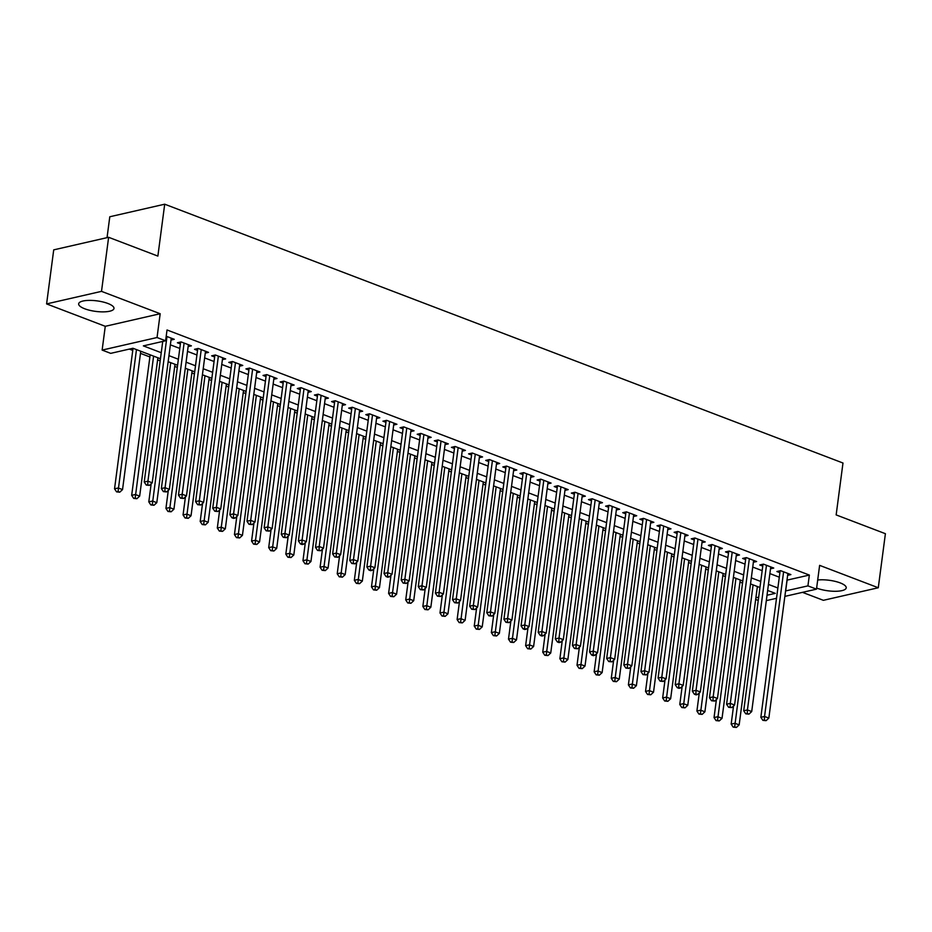<?xml version="1.0" encoding="UTF-8"?>
<svg xmlns="http://www.w3.org/2000/svg" width="932" height="932" viewBox="0 0 932 932"><rect width="100%" height="100%" fill="white"/><g stroke="black" fill="none" stroke-linecap="round" stroke-linejoin="round"><path stroke-width="1.4" d="M84.742 308.783A17.813 5.301 -172.5 0 0 103.347 311.87A17.813 5.301 -172.5 0 0 113.984 308.457A17.813 5.301 -172.5 0 0 107.902 303.483A17.813 5.301 -172.5 0 0 89.297 300.384A17.813 5.301 -172.5 0 0 78.661 303.809A17.813 5.301 -172.5 0 0 84.742 308.783M816.63 588.045A17.813 5.301 -172.5 0 0 816.98 588.185A17.813 5.301 -172.5 0 0 835.585 591.284A17.813 5.301 -172.5 0 0 846.221 587.859A17.813 5.301 -172.5 0 0 840.14 582.884A17.813 5.301 -172.5 0 0 817.69 580.019M160.455 358.75L132.961 348.265L110.698 353.356L102.136 350.083L157.042 337.524L165.605 340.786L143.353 345.877L161.248 352.715M105.269 326.305L160.176 313.735L101.506 291.355L108.625 237.299L53.718 249.858L46.6 303.914L105.269 326.305L102.136 350.083M107.04 237.66L109.79 216.76L164.708 204.201L842.982 463.018L836.155 514.907L885.4 533.698L878.282 587.754L819.624 565.363L816.49 589.152L784.861 596.387M802.499 592.356L823.375 600.313L878.282 587.754M758.24 600.441L755.666 599.462M129.303 349.092L132.763 350.42M140.476 353.356L149.889 356.956M157.601 359.892L160.176 360.882M174.727 366.427L177.301 367.418M191.852 372.963L194.427 373.953M208.989 379.499L211.564 380.489M226.115 386.034L228.69 387.025M243.24 392.57L245.815 393.56M260.366 399.117L262.94 400.096M277.503 405.653L280.078 406.632M294.629 412.189L297.203 413.167M311.754 418.724L314.329 419.703M328.88 425.26L331.454 426.239M346.017 431.796L348.591 432.774M363.142 438.331L365.717 439.31M380.268 444.867L382.842 445.846M397.393 451.403L399.968 452.381M414.53 457.938L417.105 458.917M431.656 464.474L434.23 465.452M448.781 471.01L451.356 471.988M465.907 477.545L468.481 478.524M483.044 484.081L485.607 485.059M500.169 490.616L502.744 491.595M517.295 497.152L519.87 498.131M534.42 503.688L536.995 504.666M551.558 510.223L554.121 511.202M568.683 516.759L571.258 517.738M585.809 523.295L588.383 524.273M602.934 529.83L605.509 530.809M620.071 536.366L622.634 537.345M637.197 542.902L639.771 543.88M654.322 549.437L656.897 550.416M671.448 555.973L674.022 556.952M688.573 562.509L691.148 563.487M705.71 569.044L708.285 570.023M722.836 575.58L725.411 576.558M739.961 582.116L742.536 583.094M101.506 291.355L46.6 303.914M171.01 340.04L174.261 339.306L166.211 336.231M188.136 346.576L191.386 345.842L181.111 341.916L177.395 342.766L180.4 343.908M205.273 353.112L208.512 352.378L198.236 348.452L194.532 349.302L197.526 350.444M222.399 359.647L225.649 358.913L215.362 354.987L211.657 355.838L214.651 356.979M239.524 366.183L242.774 365.449L232.499 361.523L228.783 362.373L231.777 363.515M256.65 372.718L259.9 371.985L249.625 368.058L245.908 368.909L248.914 370.051M273.787 379.254L277.025 378.52L266.75 374.594L263.045 375.445L266.039 376.586M290.912 385.801L294.151 385.056L283.876 381.13L280.171 381.98L283.165 383.122M308.038 392.337L311.288 391.591L301.013 387.665L297.296 388.516L300.29 389.658M325.163 398.873L328.413 398.127L318.138 394.201L314.422 395.052L317.428 396.193M342.3 405.408L345.539 404.663L335.264 400.737L331.559 401.587L334.553 402.729M359.426 411.944L362.665 411.198L352.389 407.272L348.685 408.123L351.679 409.264M376.551 418.48L379.802 417.734L369.526 413.808L365.81 414.658L368.804 415.8M393.677 425.015L396.927 424.27L386.652 420.344L382.935 421.194L385.941 422.336M410.814 431.551L414.053 430.805L403.777 426.879L400.073 427.73L403.067 428.871M427.939 438.087L431.178 437.341L420.903 433.415L417.198 434.265L420.192 435.407M445.065 444.622L448.315 443.877L438.04 439.951L434.324 440.801L437.318 441.943M462.19 451.158L465.441 450.412L455.166 446.486L451.449 447.337L454.455 448.478M479.328 457.694L482.566 456.948L472.291 453.022L468.586 453.872L471.58 455.014M496.453 464.229L499.692 463.484L489.417 459.558L485.712 460.408L488.706 461.55M513.579 470.765L516.829 470.019L506.554 466.093L502.837 466.944L505.831 468.085M530.704 477.3L533.954 476.555L523.679 472.629L519.963 473.479L522.968 474.621M547.841 483.836L551.08 483.091L540.805 479.165L537.1 480.015L540.094 481.157M564.967 490.372L568.205 489.626L557.93 485.7L554.225 486.551L557.22 487.692M582.092 496.907L585.343 496.162L575.067 492.236L571.351 493.086L574.345 494.228M599.218 503.443L602.468 502.697L592.193 498.771L588.476 499.622L591.482 500.775M616.355 509.979L619.594 509.233L609.318 505.307L605.614 506.158L608.608 507.311M633.48 516.514L636.719 515.769L626.444 511.843L622.739 512.693L625.733 513.847M650.606 523.05L653.856 522.304L643.581 518.378L639.865 519.229L642.859 520.382M667.731 529.586L670.982 528.84L660.706 524.926L656.99 525.764L659.996 526.918M684.869 536.121L688.107 535.376L677.832 531.461L674.127 532.3L677.121 533.453M701.994 542.657L705.233 541.911L694.957 537.997L691.253 538.836L694.247 539.989M719.12 549.193L722.37 548.447L712.095 544.533L708.378 545.371L711.372 546.525M736.245 555.728L739.495 554.983L729.22 551.068L725.504 551.907L728.509 553.06M753.382 562.264L756.621 561.518L746.346 557.604L742.641 558.443L745.635 559.596M770.508 568.8L773.746 568.054L763.471 564.14L759.766 564.978L762.76 566.132M757.308 586.974L758.1 586.799M787.004 580.135L809.349 575.067L167.038 329.975L165.605 340.786M161.947 341.625L162.669 341.904M170.381 344.84L179.806 348.44M187.507 351.376L196.932 354.976M204.632 357.911L214.057 361.511M221.769 364.447L231.183 368.047M238.895 370.983L248.308 374.582M256.02 377.518L265.445 381.118M273.146 384.054L282.571 387.654M290.283 390.59L299.696 394.189M307.409 397.125L316.822 400.725M324.534 403.661L333.959 407.261M341.66 410.197L351.084 413.796M358.797 416.732L368.21 420.332M375.922 423.268L385.335 426.868M393.048 429.803L402.473 433.403M410.173 436.351L419.598 439.939M427.31 442.886L436.724 446.475M444.436 449.422L453.849 453.01M461.561 455.958L470.986 459.546M478.687 462.493L488.112 466.082M495.824 469.029L505.237 472.617M512.95 475.565L522.363 479.153M530.075 482.1L539.5 485.688M547.201 488.636L556.625 492.224M564.338 495.172L573.751 498.76M581.463 501.707L590.876 505.295M598.589 508.243L608.014 511.831M615.714 514.779L625.139 518.367M632.851 521.314L642.264 524.902M649.977 527.85L659.39 531.438M667.102 534.385L676.527 537.974M684.228 540.921L693.653 544.509M701.365 547.457L710.778 551.045M718.49 553.992L727.904 557.581M735.616 560.528L745.041 564.116M752.741 567.064L762.166 570.652M769.879 573.599L779.292 577.188M787.633 575.335L790.884 574.59L780.597 570.675L776.892 571.526L779.886 572.667M160.176 313.735L157.042 337.524M809.349 575.067L807.928 585.879L816.49 589.152M108.625 237.299L157.869 256.09L164.708 204.201M767.024 595.245L775.273 593.358L767.653 590.445M759.941 587.51L750.528 583.91M742.816 580.974L733.402 577.374M725.69 574.438L716.265 570.838M708.565 567.903L699.14 564.303M691.428 561.367L682.014 557.767M674.302 554.831L664.889 551.231M657.177 548.296L647.752 544.696M640.051 541.76L630.626 538.16M622.926 535.224L613.501 531.624M605.788 528.677L596.375 525.089M588.663 522.141L579.238 518.553M571.537 515.606L562.113 512.018M554.412 509.07L544.987 505.482M537.275 502.534L527.862 498.946M520.149 495.999L510.724 492.411M503.024 489.463L493.599 485.875M485.898 482.927L476.473 479.339M468.761 476.392L459.348 472.804M451.636 469.856L442.211 466.268M434.51 463.32L425.085 459.732M417.385 456.785L407.96 453.197M400.247 450.249L390.834 446.661M383.122 443.714L373.697 440.125M365.996 437.178L356.572 433.59M348.871 430.642L339.446 427.054M331.734 424.107L322.321 420.518M314.608 417.571L305.183 413.983M297.483 411.035L288.058 407.447M280.357 404.5L270.932 400.911M263.22 397.964L253.807 394.376M246.095 391.428L236.681 387.84M228.969 384.893L219.544 381.305M211.844 378.357L202.419 374.769M194.706 371.821L185.293 368.233M177.581 365.286L168.168 361.698M755.887 597.785L758.671 597.156M776.519 598.297L766.314 600.627M785.583 590.946L807.928 585.879M168.96 355.651L178.373 359.251M186.085 362.187L195.51 365.787M203.211 368.723L212.636 372.322M220.348 375.258L229.761 378.858M237.474 381.794L246.887 385.394M254.599 388.329L264.024 391.929M271.725 394.865L281.149 398.465M288.85 401.401L298.275 405.001M305.987 407.936L315.4 411.536M323.113 414.472L332.538 418.072M340.238 421.008L349.663 424.608M357.364 427.543L366.789 431.143M374.501 434.079L383.914 437.679M391.626 440.615L401.051 444.215M408.752 447.15L418.177 450.75M425.877 453.686L435.302 457.286M443.015 460.233L452.428 463.821M460.14 466.769L469.565 470.357M477.266 473.305L486.69 476.893M494.391 479.84L503.816 483.428M511.528 486.376L520.941 489.964M528.654 492.912L538.079 496.5M545.779 499.447L555.204 503.035M562.905 505.983L572.33 509.571M580.042 512.518L589.455 516.107M597.167 519.054L606.581 522.642M614.293 525.59L623.718 529.178M631.418 532.125L640.843 535.714M648.556 538.661L657.969 542.249M665.681 545.197L675.094 548.785M682.807 551.732L692.231 555.321M699.932 558.268L709.357 561.856M717.069 564.804L726.482 568.392M734.195 571.339L743.608 574.928M751.32 577.875L760.745 581.463M768.446 584.411L777.871 587.999M787.086 580.17L785.664 590.981M780.853 570.768L780.119 570.932L760.85 717.314L764.555 716.463L783.602 571.817M764.357 720.017L762.877 720.354L766.069 720.669L764.357 720.017L764.555 716.463L768.842 718.094L787.878 573.448M760.85 717.314L762.877 720.354M766.069 720.669L768.842 718.094M733.554 705.99L731.166 724.106L734.87 723.255L739.158 724.886L757.378 586.519M753.091 584.888L734.672 726.809L733.193 727.146L736.385 727.461L734.672 726.809M739.158 724.886L736.385 727.461M733.193 727.146L731.166 724.106M763.727 564.233L762.993 564.396L743.713 710.778L747.429 709.928L766.477 565.281M747.231 713.481L745.74 713.819L748.944 714.133L747.231 713.481L747.429 709.928L751.705 711.559L770.752 566.912M743.713 710.778L745.74 713.819M748.944 714.133L751.705 711.559M746.59 557.697L745.856 557.86L726.587 704.243L730.304 703.392L749.34 558.746M730.106 706.945L728.614 707.283L731.818 707.598L730.106 706.945L730.304 703.392L734.579 705.023L753.627 560.377M726.587 704.243L728.614 707.283M731.818 707.598L734.579 705.023M729.465 551.162L728.731 551.325L709.462 697.707L713.166 696.856L732.214 552.21M712.968 700.41L711.489 700.748L714.681 701.062L712.968 700.41L713.166 696.856L717.454 698.487L736.501 553.841M709.462 697.707L711.489 700.748M714.681 701.062L717.454 698.487M712.339 544.626L711.605 544.789L692.336 691.171L696.041 690.321L715.089 545.674M695.843 693.874L694.363 694.212L696.076 694.864L697.555 694.526L695.843 693.874L696.041 690.321L700.328 691.952L719.364 547.305M692.336 691.171L694.363 694.212M697.555 694.526L700.328 691.952M716.417 699.454L714.04 717.57L717.745 716.72L722.032 718.351L740.241 579.984M735.965 578.353L717.547 720.273L716.067 720.611L719.259 720.925L717.547 720.273M722.032 718.351L719.259 720.925M716.067 720.611L714.04 717.57M699.291 692.919L696.903 711.034L700.619 710.184L704.895 711.815L723.116 573.448M718.828 571.817L700.421 713.737L698.93 714.075L702.134 714.39L700.421 713.737M704.895 711.815L702.134 714.39M698.93 714.075L696.903 711.034M682.166 686.383L679.778 704.499L683.494 703.648L687.769 705.279L705.99 566.912M701.703 565.281L683.296 707.202L681.805 707.539L685.008 707.854L683.296 707.202M687.769 705.279L685.008 707.854M681.805 707.539L679.778 704.499M665.04 679.847L662.652 697.963L666.357 697.113L670.644 698.744L688.865 560.377M684.577 558.746L666.159 700.666L664.679 701.004L667.871 701.318L666.159 700.666M670.644 698.744L667.871 701.318M664.679 701.004L662.652 697.963M695.214 538.09L694.48 538.253L675.199 684.636L678.915 683.785L697.963 539.139M678.717 687.338L677.238 687.676L678.95 688.329L680.43 687.991L678.717 687.338L678.915 683.785L683.191 685.416L702.239 540.77M675.199 684.636L677.238 687.676M680.43 687.991L683.191 685.416M647.903 673.312L645.527 691.428L649.231 690.577L653.518 692.208L671.727 553.841M667.452 552.21L649.033 694.13L647.554 694.468L650.746 694.783L649.033 694.13M653.518 692.208L650.746 694.783M647.554 694.468L645.527 691.428M678.077 531.555L677.343 531.718L658.074 678.1L661.79 677.249L680.826 532.603M661.592 680.803L660.101 681.141L663.304 681.455L661.592 680.803L661.79 677.249L666.065 678.88L685.113 534.234M658.074 678.1L660.101 681.141M663.304 681.455L666.065 678.88M630.778 666.776L628.389 684.892L632.106 684.041L636.381 685.672L654.602 547.305M650.315 545.674L631.908 687.595L630.416 687.933L633.62 688.247L631.908 687.595M636.381 685.672L633.62 688.247M630.416 687.933L628.389 684.892M660.951 525.019L660.217 525.182L640.948 671.564L644.653 670.714L663.701 526.067M644.455 674.267L642.975 674.605L646.167 674.919L644.455 674.267L644.653 670.714L648.94 672.345L667.988 527.698M640.948 671.564L642.975 674.605M646.167 674.919L648.94 672.345M613.652 660.24L611.264 678.356L614.98 677.506L619.256 679.137L637.476 540.77M633.189 539.139L614.782 681.059L613.291 681.397L616.495 681.711L614.782 681.059M619.256 679.137L616.495 681.711M613.291 681.397L611.264 678.356M643.826 518.483L643.092 518.646L623.823 665.029L627.527 664.178L646.575 519.532M627.329 667.731L625.85 668.069L629.042 668.384L627.329 667.731L627.527 664.178L631.814 665.809L650.851 521.163M623.823 665.029L625.85 668.069M629.042 668.384L631.814 665.809M596.527 653.705L594.138 671.821L597.843 670.97L602.13 672.601L620.351 534.234M616.064 532.603L597.645 674.523L596.165 674.861L599.358 675.176L597.645 674.523M602.13 672.601L599.358 675.176M596.165 674.861L594.138 671.821M626.7 511.948L625.966 512.111L606.685 658.493L610.402 657.643L629.449 512.996M610.204 661.196L608.724 661.534L611.916 661.848L610.204 661.196L610.402 657.643L614.689 659.274L633.725 514.627M606.685 658.493L608.724 661.534M611.916 661.848L614.689 659.274M579.389 647.169L577.013 665.285L580.718 664.434L585.005 666.065L603.214 527.698M598.938 526.067L580.519 667.988L579.04 668.326L582.232 668.64L580.519 667.988M585.005 666.065L582.232 668.64M579.04 668.326L577.013 665.285M609.563 505.412L608.829 505.575L589.56 651.957L593.276 651.107L612.312 506.46M593.078 654.66L591.587 654.998L593.3 655.65L594.791 655.312L593.078 654.66L593.276 651.107L597.552 652.738L616.6 508.091M589.56 651.957L591.587 654.998M594.791 655.312L597.552 652.738M562.264 640.622L559.876 658.749L563.592 657.899L567.868 659.53L586.088 521.163M581.801 519.532L563.394 661.452L561.903 661.79L565.107 662.104L563.394 661.452M567.868 659.53L565.107 662.104M561.903 661.79L559.876 658.749M592.437 498.876L591.703 499.039L572.434 645.422L576.139 644.571L595.187 499.925M575.941 648.124L574.462 648.462L577.654 648.777L575.941 648.124L576.139 644.571L580.426 646.202L599.474 501.556M572.434 645.422L574.462 648.462M577.654 648.777L580.426 646.202M545.138 634.086L542.75 652.214L546.467 651.363L550.742 652.994L568.963 514.627M564.676 512.996L546.269 654.916L544.777 655.254L547.981 655.569L546.269 654.916M550.742 652.994L547.981 655.569M544.777 655.254L542.75 652.214M575.312 492.341L574.578 492.504L555.309 638.886L559.014 638.036L578.061 493.389M558.816 641.589L557.336 641.927L559.049 642.579L560.528 642.241L558.816 641.589L559.014 638.036L563.301 639.667L582.337 495.02M555.309 638.886L557.336 641.927M560.528 642.241L563.301 639.667M528.013 627.551L525.625 645.678L529.329 644.827L533.617 646.458L551.837 508.091M547.55 506.46L529.131 648.381L527.652 648.719L530.844 649.033L529.131 648.381M533.617 646.458L530.844 649.033M527.652 648.719L525.625 645.678M510.876 621.015L508.499 639.142L512.204 638.292L516.491 639.923L534.7 501.556M530.425 499.925L512.006 641.845L510.526 642.183L513.718 642.498L512.006 641.845M516.491 639.923L513.718 642.498M510.526 642.183L508.499 639.142M493.75 614.479L491.362 632.607L495.078 631.756L499.354 633.387L517.575 495.02M513.299 493.389L494.88 635.309L493.389 635.647L496.593 635.962L494.88 635.309M499.354 633.387L496.593 635.962M493.389 635.647L491.362 632.607M558.186 485.805L557.452 485.968L538.172 632.35L541.888 631.5L560.936 486.853M541.69 635.053L540.211 635.391L541.923 636.043L543.403 635.706L541.69 635.053L541.888 631.5L546.175 633.131L565.211 488.485M538.172 632.35L540.211 635.391M543.403 635.706L546.175 633.131M541.049 479.269L540.315 479.432L521.046 625.815L524.763 624.964L543.799 480.318M524.565 628.518L523.073 628.855L524.786 629.508L526.277 629.17L524.565 628.518L524.763 624.964L529.038 626.595L548.086 481.949M521.046 625.815L523.073 628.855M526.277 629.17L529.038 626.595M523.924 472.734L523.19 472.897L503.921 619.279L507.625 618.429L526.673 473.782M507.427 621.982L505.948 622.32L509.14 622.634L507.427 621.982L507.625 618.429L511.913 620.06L530.96 475.413M503.921 619.279L505.948 622.32M509.14 622.634L511.913 620.06M476.625 607.944L474.237 626.071L477.953 625.221L482.228 626.852L500.449 488.485M496.162 486.853L477.755 628.774L476.264 629.112L479.467 629.426L477.755 628.774M482.228 626.852L479.467 629.426M476.264 629.112L474.237 626.071M506.798 466.198L506.064 466.361L486.795 612.743L490.5 611.893L509.548 467.247M490.302 615.446L488.822 615.784L492.014 616.099L490.302 615.446L490.5 611.893L494.787 613.524L513.823 468.878M486.795 612.743L488.822 615.784M492.014 616.099L494.787 613.524M459.499 601.408L457.111 619.535L460.816 618.685L465.103 620.316L483.324 481.949M479.036 480.318L460.618 622.238L459.138 622.576L462.33 622.891L460.618 622.238M465.103 620.316L462.33 622.891M459.138 622.576L457.111 619.535M489.673 459.662L488.939 459.825L469.658 606.208L473.374 605.357L492.422 460.711M473.176 608.911L471.697 609.248L474.889 609.563L473.176 608.911L473.374 605.357L477.662 606.988L496.698 462.342M469.658 606.208L471.697 609.248M474.889 609.563L477.662 606.988M442.362 594.872L439.986 613L443.69 612.149L447.977 613.78L466.186 475.413M461.911 473.782L443.492 615.702L442.013 616.04L445.205 616.355L443.492 615.702M447.977 613.78L445.205 616.355M442.013 616.04L439.986 613M472.536 453.115L471.802 453.29L452.533 599.672L456.249 598.822L475.285 454.175M456.051 602.375L454.56 602.713L457.763 603.027L456.051 602.375L456.249 598.822L460.525 600.453L479.572 455.806M452.533 599.672L454.56 602.713M457.763 603.027L460.525 600.453M425.237 588.337L422.848 606.464L426.565 605.614L430.84 607.245L449.061 468.878M444.785 467.247L426.367 609.167L424.875 609.505L428.079 609.819L426.367 609.167M430.84 607.245L428.079 609.819M424.875 609.505L422.848 606.464M455.41 446.579L454.676 446.754L435.407 593.136L439.112 592.286L458.16 447.628M438.914 595.839L437.434 596.177L440.626 596.492L438.914 595.839L439.112 592.286L443.399 593.917L462.447 449.271M435.407 593.136L437.434 596.177M440.626 596.492L443.399 593.917M408.111 581.801L405.723 599.928L409.439 599.078L413.715 600.709L431.935 462.342M427.648 460.711L409.241 602.631L407.75 602.969L410.954 603.284L409.241 602.631M413.715 600.709L410.954 603.284M407.75 602.969L405.723 599.928M438.285 440.044L437.551 440.219L418.282 586.601L421.986 585.75L441.034 441.092M421.788 589.304L420.309 589.641L423.501 589.956L421.788 589.304L421.986 585.75L426.274 587.381L445.31 442.735M418.282 586.601L420.309 589.641M423.501 589.956L426.274 587.381M390.986 575.265L388.597 593.393L392.302 592.542L396.589 594.173L414.81 455.806M410.523 454.175L392.104 596.096L390.625 596.433L393.817 596.748L392.104 596.096M396.589 594.173L393.817 596.748M390.625 596.433L388.597 593.393M421.159 433.508L420.425 433.683L401.156 580.053L404.861 579.215L423.909 434.557M404.663 582.768L403.183 583.106L406.375 583.42L404.663 582.768L404.861 579.215L409.148 580.846L428.184 436.199M401.156 580.053L403.183 583.106M406.375 583.42L409.148 580.846M373.849 568.73L371.472 586.857L375.177 586.007L379.464 587.638L397.673 449.271M393.397 447.64L374.979 589.56L373.499 589.898L376.691 590.212L374.979 589.56M379.464 587.638L376.691 590.212M373.499 589.898L371.472 586.857M404.022 426.973L403.288 427.147L384.019 573.518L387.735 572.679L406.771 428.021M387.537 576.232L386.046 576.57L387.759 577.223L389.25 576.885L387.537 576.232L387.735 572.679L392.011 574.31L411.059 429.664M384.019 573.518L386.046 576.57M389.25 576.885L392.011 574.31M356.723 562.194L354.335 580.31L358.051 579.471L362.327 581.102L380.547 442.735M376.272 441.104L357.853 583.024L356.362 583.362L359.566 583.677L357.853 583.024M362.327 581.102L359.566 583.677M356.362 583.362L354.335 580.31M386.897 420.437L386.163 420.612L366.893 566.982L370.61 566.143L389.646 421.485M370.4 569.697L368.921 570.034L370.633 570.687L372.113 570.349L370.4 569.697L370.61 566.143L374.885 567.774L393.933 423.128M366.893 566.982L368.921 570.034M372.113 570.349L374.885 567.774M369.771 413.901L369.037 414.076L349.768 560.447L353.473 559.608L372.52 414.95M353.275 563.161L351.795 563.499L354.987 563.813L353.275 563.161L353.473 559.608L357.76 561.239L376.796 416.592M349.768 560.447L351.795 563.499M354.987 563.813L357.76 561.239M352.645 407.366L351.912 407.54L332.642 553.911L336.347 553.072L355.395 408.414M336.149 556.625L334.67 556.963L337.862 557.278L336.149 556.625L336.347 553.072L340.634 554.703L359.67 410.057M332.642 553.911L334.67 556.963M337.862 557.278L340.634 554.703M339.598 555.658L337.209 573.774L340.926 572.935L345.201 574.566L363.422 436.199M359.135 434.568L340.728 576.489L339.236 576.826L342.44 577.141L340.728 576.489M345.201 574.566L342.44 577.141M339.236 576.826L337.209 573.774M322.472 549.123L320.084 567.239L323.788 566.4L328.076 568.031L346.296 429.664M342.009 428.033L323.59 569.953L322.111 570.291L325.303 570.605L323.59 569.953M328.076 568.031L325.303 570.605M322.111 570.291L320.084 567.239M305.335 542.587L302.958 560.703L306.663 559.864L310.95 561.495L329.159 423.128M324.884 421.497L306.465 563.417L304.985 563.755L308.177 564.07L306.465 563.417M310.95 561.495L308.177 564.07M304.985 563.755L302.958 560.703M335.508 400.83L334.774 401.005L315.505 547.375L319.222 546.536L338.258 401.878M319.024 550.09L317.532 550.428L320.736 550.742L319.024 550.09L319.222 546.536L323.497 548.167L342.545 403.521M315.505 547.375L317.532 550.428M320.736 550.742L323.497 548.167M288.209 536.051L285.821 554.167L289.537 553.328L293.813 554.959L312.034 416.592M307.758 414.961L289.339 556.882L287.86 557.22L291.052 557.534L289.339 556.882M293.813 554.959L291.052 557.534M287.86 557.22L285.821 554.167M318.383 394.294L317.649 394.469L298.38 540.84L302.096 540.001L321.132 395.343M301.886 543.554L300.407 543.892L302.119 544.544L303.611 544.206L301.886 543.554L302.096 540.001L306.372 541.632L325.419 396.985M298.38 540.84L300.407 543.892M303.611 544.206L306.372 541.632M271.084 529.516L268.696 547.632L272.412 546.793L276.688 548.424L294.908 410.057M290.621 408.426L272.214 550.346L270.723 550.684L273.926 550.998L272.214 550.346M276.688 548.424L273.926 550.998M270.723 550.684L268.696 547.632M301.257 387.759L300.523 387.933L281.254 534.304L284.959 533.453L304.007 388.807M284.761 537.018L283.281 537.356L286.474 537.671L284.761 537.018L284.959 533.453L289.246 535.096L308.282 390.45M281.254 534.304L283.281 537.356M286.474 537.671L289.246 535.096M253.958 522.98L251.57 541.096L255.275 540.257L259.562 541.888L277.783 403.521M273.495 401.89L255.077 543.81L253.597 544.148L256.789 544.463L255.077 543.81M259.562 541.888L256.789 544.463M253.597 544.148L251.57 541.096M284.132 381.223L283.398 381.398L264.129 527.768L267.834 526.918L286.881 382.271M267.635 530.483L266.156 530.821L269.348 531.135L267.635 530.483L267.834 526.918L272.121 528.561L291.157 383.914M264.129 527.768L266.156 530.821M269.348 531.135L272.121 528.561M236.821 516.445L234.445 534.56L238.149 533.71L242.436 535.352L260.645 396.985M256.37 395.354L237.951 537.275L236.472 537.613L239.664 537.927L237.951 537.275M242.436 535.352L239.664 537.927M236.472 537.613L234.445 534.56M266.995 374.687L266.261 374.862L246.992 521.233L250.708 520.382L269.744 375.736M250.51 523.947L249.019 524.285L252.222 524.6L250.51 523.947L250.708 520.382L254.984 522.025L274.031 377.378M246.992 521.233L249.019 524.285M252.222 524.6L254.984 522.025M249.869 368.152L249.135 368.326L229.866 514.697L233.583 513.847L252.619 369.2M233.373 517.411L231.893 517.749L233.606 518.402L235.097 518.064L233.373 517.411L233.583 513.847L237.858 515.489L256.906 370.843M229.866 514.697L231.893 517.749M235.097 518.064L237.858 515.489M232.744 361.616L232.01 361.791L212.741 508.161L216.445 507.311L235.493 362.665M216.247 510.876L214.768 511.214L217.96 511.528L216.247 510.876L216.445 507.311L220.733 508.954L239.769 364.307M212.741 508.161L214.768 511.214M217.96 511.528L220.733 508.954M219.696 509.909L217.307 528.025L221.024 527.174L225.311 528.817L243.52 390.45M239.244 388.819L220.826 530.739L219.346 531.077L222.538 531.391L220.826 530.739M225.311 528.817L222.538 531.391M219.346 531.077L217.307 528.025M202.57 503.373L200.182 521.489L203.898 520.639L208.174 522.281L226.394 383.914M222.107 382.283L203.7 524.203L202.209 524.541L205.413 524.856L203.7 524.203M208.174 522.281L205.413 524.856M202.209 524.541L200.182 521.489M185.445 496.838L183.056 514.953L186.761 514.103L191.048 515.745L209.269 377.378M204.982 375.747L186.563 517.668L185.084 518.006L188.276 518.32L186.563 517.668M191.048 515.745L188.276 518.32M185.084 518.006L183.056 514.953M215.618 355.08L214.884 355.255L195.615 501.626L199.32 500.775L218.368 356.129M199.122 504.34L197.642 504.678L200.834 504.993L199.122 504.34L199.32 500.775L203.607 502.418L222.643 357.772M195.615 501.626L197.642 504.678M200.834 504.993L203.607 502.418M168.308 490.302L165.931 508.418L169.636 507.567L173.923 509.21L192.132 370.843M187.856 369.212L169.438 511.132L167.958 511.47L171.15 511.785L169.438 511.132M173.923 509.21L171.15 511.785M167.958 511.47L165.931 508.418M198.493 348.545L197.747 348.719L178.478 495.09L182.194 494.24L201.23 349.593M181.996 497.805L180.505 498.142L183.709 498.457L181.996 497.805L182.194 494.24L186.47 495.882L205.518 351.224M178.478 495.09L180.505 498.142M183.709 498.457L186.47 495.882M151.182 483.766L148.794 501.882L152.51 501.032L156.797 502.674L175.006 364.307M170.731 362.676L152.312 504.596L150.833 504.934L154.025 505.249L152.312 504.596M156.797 502.674L154.025 505.249M150.833 504.934L148.794 501.882M181.356 342.009L180.622 342.184L161.352 488.554L165.069 487.704L184.105 343.058M164.871 491.269L163.38 491.607L166.583 491.921L164.871 491.269L165.069 487.704L169.344 489.347L188.392 344.689M161.352 488.554L163.38 491.607M166.583 491.921L169.344 489.347M150.169 354.824L131.668 495.346L135.385 494.496L139.66 496.139L157.881 357.772M153.594 356.129L135.187 498.061L133.695 498.399L136.899 498.713L135.187 498.061M139.66 496.139L136.899 498.713M133.695 498.399L131.668 495.346M162.727 341.45L144.227 482.019L147.932 481.168L166.979 336.522M147.734 484.733L146.254 485.071L149.446 485.386L147.734 484.733L147.932 481.168L152.219 482.811L171.255 338.153M144.227 482.019L146.254 485.071M149.446 485.386L152.219 482.811M133.043 348.288L114.543 488.811L118.248 487.96L122.535 489.603L140.755 351.236M136.468 349.593L118.049 491.525L116.57 491.863L119.762 492.178L118.049 491.525M122.535 489.603L119.762 492.178M116.57 491.863L114.543 488.811"/></g></svg>
